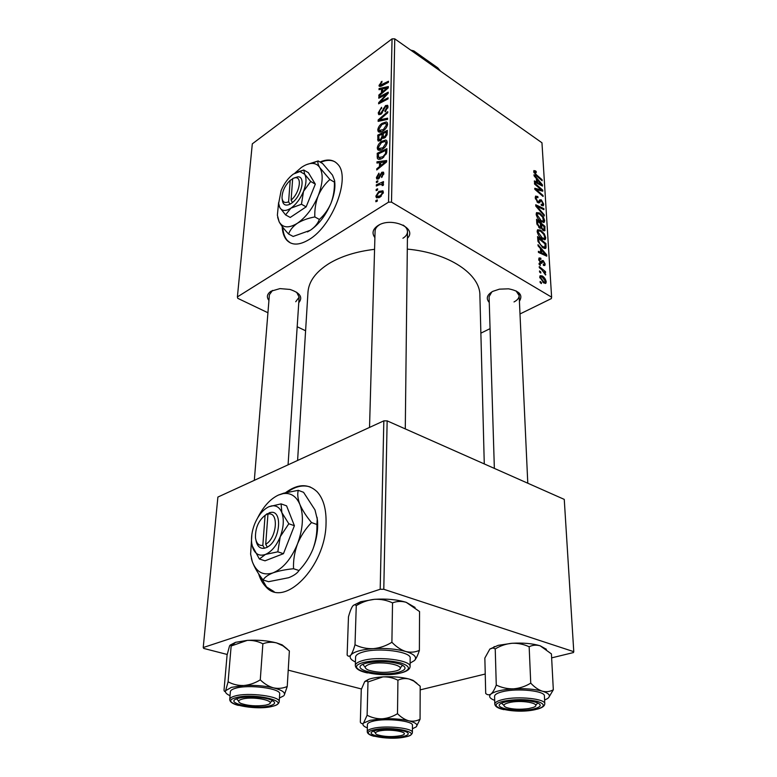 <?xml version="1.0" encoding="UTF-8"?>
<svg xmlns="http://www.w3.org/2000/svg" width="777" height="777" viewBox="0 0 777 777"><rect width="100%" height="100%" fill="white"/><g stroke="black" fill="none" stroke-linecap="round" stroke-linejoin="round"><path stroke-width="1.17" d="M258.576 573.688C260.208 579.118 262.636 583.469 265.87 586.742C284.1 608.546 325.34 566.967 326.029 524.038C326.495 509.518 323.504 498.737 317.055 491.695C308.216 483.42 297.717 483.741 285.547 492.676M259.78 575.456L266.579 586.956L274.116 591.666M282.168 226.457C282.43 232.352 283.935 236.888 286.684 240.083C291.899 245.581 299.368 245.406 309.081 239.559C332.692 225.845 351.039 177.127 337.772 164.268C333.469 159.538 327.544 158.79 319.978 162.005M282.77 227.253C283.1 232.915 284.605 237.296 287.276 240.394L290.307 242.871M268.929 300.476C266.336 297.008 267.045 293.92 271.066 291.2L279.963 288.607L289.957 289.433C300.175 292.88 303.117 297.319 298.776 302.739M272.562 290.404L269.396 294.755L254.322 480.332M374.902 237.626C371.659 233.226 372.669 229.225 377.933 225.612C391.365 216.569 417.812 228.185 407.42 238.257M379.72 224.65L379.467 224.806C376.709 226.544 375.252 228.613 375.087 231.002L369.531 427.418M489.257 302.467C485.771 298.494 486.956 294.784 492.822 291.346L499.417 289.161L508.508 288.821C519.551 290.948 523.183 295.085 519.405 301.223M491.812 291.899L489.083 296.697L494.357 468.395M307.935 292.735L308.003 291.763C308.955 281.167 315.986 271.746 329.108 263.5C341.258 256.216 356.41 251.486 374.572 249.33M407.294 249.106C449.077 252.836 480.594 274.407 479.895 295.668L484.275 463.927M305.594 330.759L297.183 326.738M267.929 312.752L237.743 298.319L237.393 296.901L252.302 143.852L392.055 38.869L394.765 38.85L391.511 202.146L388.539 202.156L237.393 296.901M382.75 149.029C380.633 150.485 378.962 150.719 377.739 149.728L377.253 148.009C377.729 145.221 379.157 143.026 381.526 141.424L385.79 140.015L386.732 140.579L387.189 142.288C386.693 145.202 385.217 147.445 382.75 149.029M379.565 162.665L376.952 163.053L376.981 161.801L386.645 160.518L386.606 161.946L376.748 169.959L376.787 168.784L379.458 166.647L379.565 162.665L380.672 163.345M379.03 85.412L381.993 81.313L380.244 85.198L388.471 81.255L388.442 82.333L381.575 86.033L379.254 86.354L379.03 85.412L380.613 86.47M380.944 114.2L378.622 114.404L378.253 112.83L381.546 107.313L381.633 108.324L380.225 109.586L379.351 112.131L379.603 113.238L380.885 113.16L385.538 105.585L387.674 105.322L388.005 106.76L385.149 111.81L384.868 110.917L386.888 107.508L386.674 106.546L385.567 106.643L380.944 114.2M387.587 119.396L378.127 121.358L378.166 119.94L387.772 111.655L387.742 112.772L379.506 119.881L387.616 118.191L387.587 119.396M383.207 130.827C381.099 132.304 379.438 132.556 378.234 131.595L377.768 129.944C378.234 127.195 379.652 125.019 382.002 123.397L386.218 121.931L387.169 122.475L387.606 124.126C387.121 126.991 385.654 129.215 383.207 130.827M377.263 201.136L375.854 201.748L375.883 200.544L377.292 199.893L377.263 201.136M388.539 202.156L392.055 38.869M380.526 140.569L377.962 140.783L377.739 135.12L387.334 130.361L387.072 134.78L384.838 137.782L382.507 137.888L380.526 140.569M381.546 89.132L379.021 89.705L379.059 88.549L388.345 86.577L388.315 87.898L378.846 96.066L378.875 94.979L381.439 92.803L381.546 89.132L382.605 89.841M384.508 95.241L378.787 98.223L378.817 97.135L388.218 92.181L388.189 93.318L380.07 102.02L388.092 97.776L388.063 98.883L378.622 103.827L378.661 102.681L386.742 93.978L384.508 95.241M376.408 177.525L378.904 173.145L379.127 174.145L377.301 177.001L377.496 177.855L378.35 177.846L381.828 172.241L383.517 172.164L383.809 173.388L381.556 177.506L382.906 173.912L381.954 173.32L378.399 178.972L376.748 179.001L376.408 177.525L378.584 178.846M377.311 158.207L377.224 153.302L386.917 148.65L386.693 152.933L382.74 157.984C380.604 159.44 378.894 159.693 377.612 158.751L379.137 159.334M380.244 197.037L376.291 197.523L375.883 196.115L378.826 191.424L382.954 190.812L383.343 192.288L380.244 197.037M377.564 190.006L376.165 190.627L376.204 189.433L377.603 188.782L377.564 190.006M379.147 184.79L376.301 186.033L376.33 184.829L383.479 181.595L383.45 182.809L381.963 183.469L383.372 183.828L383.255 185.344L382.138 185.596L382.235 184.372L379.147 184.79M377.787 181.964L376.398 182.595L376.427 181.41L377.826 180.75L377.787 181.964M542.259 239.034C539.617 237.373 537.907 234.829 537.15 231.391L537.548 229.778L540.549 230.109L544.298 233.877L545.736 237.772L545.328 239.423L542.259 239.034M540.452 248.601L538.082 245.862L538.014 244.668L546.678 254.827L546.765 256.177L538.451 252.418L538.393 251.301L540.666 252.379L540.452 248.601M533.731 171.581L533.945 170.542L536.149 171.387L536.315 172.475L534.799 171.785L534.683 172.29L536.285 174.67L542.074 179.72L542.132 180.75L536.149 175.524L533.731 171.581M537.83 202.593L535.236 197.824L535.567 196.115L537.83 196.542L537.995 197.659L536.451 197.29L536.198 198.533L537.694 201.486L538.646 201.505L539.626 199.874L541.336 199.874L543.667 204.118L543.356 205.643L541.307 205.381L541.161 204.283L542.492 204.487L542.715 203.457L541.452 200.952L540.753 200.864L539.578 202.797L537.83 202.593M544.298 215.948L535.809 206.119L535.732 204.769L543.842 208.605L543.91 209.664L536.956 206.391L544.221 214.802L544.298 215.948M541.229 221.766C538.607 220.076 536.917 217.55 536.169 214.17L536.538 212.616L539.539 212.976L543.259 216.744L544.677 220.581L544.288 222.193L541.229 221.766M541.414 283.586L540.18 282.595L540.112 281.449L541.346 282.42L541.414 283.586M519.998 313.966L551.359 298.582L551.612 297.154L391.511 202.146M551.612 297.154L541.957 142.774L394.765 38.85M539.559 228.049L536.8 223.407L536.557 219.26L544.93 226.33L544.842 230.73L543.259 230.555L541.161 227.826L539.559 228.049M536.363 178.564L534.081 175.855L534.013 174.738L542.385 184.79L542.463 186.043L534.43 181.944L534.372 180.905L536.567 182.071L536.363 178.564M539.578 188.403L534.547 184.013L534.489 182.964L542.715 190.112L542.773 191.2L536.052 189.433L543.036 195.435L543.104 196.484L534.848 189.365L534.79 188.267L541.52 190.015L539.578 188.403M538.752 259.469L539.063 257.954L540.792 258.158L540.967 259.343L539.704 259.159L539.52 259.994L540.549 262.043L542.093 260.567L543.269 260.625L545.143 264.034L544.842 265.511L543.444 265.443L543.269 264.258L544.211 264.316L544.376 263.51L543.473 261.82L542.773 261.742L541.773 263.335L540.685 263.209L538.752 259.469M538.024 241.521L537.548 236.577L545.988 243.628L545.804 248.222L542.968 247.776L538.024 241.521M543.793 282.974L539.753 277.107L540.083 275.738L542.074 275.893C544.221 277.088 545.6 279.079 546.221 281.866L545.901 283.178L543.793 282.974M540.811 273.048L539.578 272.047L539.51 270.92L540.743 271.892L540.811 273.048M541.831 269.765L539.325 267.686L539.257 266.55L545.503 271.639L545.571 272.776L544.279 271.717L545.59 275.019L541.831 269.765M540.365 265.433L539.141 264.423L539.073 263.306L540.306 264.287L540.365 265.433M490.064 328.652L480.866 333.158M361.451 688.976L288.228 670.153M227.205 654.467L203.72 648.426L203.224 647.542L380.196 589.257L383.828 420.852L217.89 497.066L203.224 647.542M551.641 657.866L573.436 652.563L573.776 651.68L564.257 499.388L387.15 420.862L383.789 589.287L380.196 589.257M573.776 651.68L383.789 589.287M485.236 674.028L420.172 689.869M383.828 420.852L387.15 420.862M402.913 238.248C405.827 236.47 407.352 234.333 407.488 231.828C407.507 229.283 406.05 227.039 403.117 225.097M514.015 301.942C517.404 300.184 519.114 298.057 519.153 295.581L516.035 290.88M295.726 301.738L299.135 297.183L296.659 292.249M540.501 282.847L541.346 282.42M544.036 226.816L544.93 226.33M543.978 230.895L545.046 230.322M540.19 228.351L541.161 227.826M544.026 226.593L541.423 224.398L541.967 228.117L543.162 229.448L544.017 229.555L544.026 226.593M540.52 224.893L541.423 224.398M542.414 229.856L543.162 229.448M541.404 228.419L541.967 228.117M540.442 223.572L537.606 221.173L537.83 224.281L539.52 226.991L540.403 227.117L540.442 223.572M536.693 221.678L537.606 221.173M538.762 227.399L539.52 226.991M537.062 224.699L537.83 224.281M538.548 213.52L539.539 212.976M542.628 217.094L543.259 216.744M541.86 222.125L544.677 220.581M542.676 217.171L539.559 214.015L537.412 213.792L537.14 214.87L541.258 220.746L543.453 221.027L542.676 217.171M540.442 221.202L541.258 220.746M536.353 215.307L537.14 214.87M542.832 209.168L543.842 208.605M536.344 206.731L536.956 206.391M543.609 215.142L544.221 214.802M536.81 197.125L537.83 196.542M535.411 198.98L536.198 198.533M536.994 201.884L537.694 201.486M537.383 202.253L538.393 201.69M538.782 201.311L541.336 199.874M541.355 205.41L543.667 204.118M540.695 200.922L537.781 202.554L540.753 200.864M533.75 171.766L535.411 170.794M535.44 171.804L536.149 171.387M533.974 172.708L534.683 172.29M541.394 180.109L542.074 179.72M541.268 185.431L542.385 184.79M535.683 182.585L536.567 182.071M539.83 182.75L537.344 179.769L537.509 182.566L541.53 184.683L539.83 182.75M536.47 180.274L537.344 179.769M540.714 185.149L541.53 184.683M536.635 183.071L537.509 182.566M541.375 190.87L542.715 190.112M535.382 189.821L536.052 189.433M537.499 191.647L538.218 191.239M542.336 195.823L543.036 195.435M538.034 190.083L539.355 189.335M540.403 190.647L541.52 190.015M538.743 259.1L540.685 258.09M538.743 259.227L540.792 258.158M538.869 260.334L539.52 259.994M539.83 262.422L540.549 262.043M540.054 262.675L541.074 262.14M541.55 261.509L543.269 260.625M543.366 264.957L545.143 264.034M540.365 262.985L542.783 261.732L540.374 262.985M545.337 255.536L546.678 254.827M539.597 252.943L540.666 252.379M544.036 252.836L541.462 249.815L541.647 252.836L545.804 254.778L544.036 252.836M540.549 250.301L541.462 249.815M544.813 255.293L545.804 254.778M540.588 253.389L541.647 252.836M545.085 244.104L545.988 243.628M544.366 248.446L546.124 247.523M545.075 243.91L538.607 238.51L538.684 239.918C539.073 242.958 540.501 245.221 542.958 246.707L544.968 247.076L545.075 243.91M537.684 239.005L538.607 238.51M542.093 247.164L542.958 246.707M537.791 240.394L538.684 239.918M539.5 230.682L540.549 230.109M543.647 234.227L544.298 233.877M542.783 239.345L545.736 237.772M543.715 234.324L540.569 231.167L538.412 230.973L538.131 232.1L542.288 238.005L544.483 238.257L544.764 237.121L543.715 234.324M541.443 238.461L542.288 238.005M537.334 232.527L538.131 232.1M539.753 277.068L542.074 275.893M543.9 283.032L546.221 281.866M545.444 281.352L542.229 277.078L540.714 276.874L540.53 277.583L543.735 281.828L545.279 282.032L545.444 281.352M542.822 282.284L543.735 281.828M539.879 277.913L540.53 277.583M539.908 272.319L540.743 271.892M544.687 272.057L545.503 271.639M545.25 274.66L545.775 274.388M539.481 264.704L540.306 264.287M377.049 201.224L375.883 200.544M379.914 140.919L377.612 139.471M378.817 135.81L377.739 135.12M383.294 138.384L382.507 137.888M386.179 132.071L383.178 133.557L383.479 136.966L384.819 136.674L386.13 134.013L386.179 132.071L387.286 132.77M387.111 134.635L386.13 134.013M385.606 137.17L384.819 136.674M384.8 137.811L383.479 136.966M382.051 134.11L378.817 135.713L379.04 139.569L380.584 139.423L381.993 136.509L382.051 134.11L383.139 134.81M384.411 138.044L381.993 136.509M381.332 139.889L380.584 139.423M380.963 131.983L377.768 129.944M382.867 123.951L382.002 123.397M387.257 122.601L386.218 121.931M385.46 123.329L381.925 124.543L378.875 129.254L379.205 130.361L383.343 129.623L386.47 124.874L385.46 123.329M387.393 125.456L386.47 124.874M384.129 130.128L383.343 129.623M379.817 121.008L378.166 119.94M380.895 120.785L379.506 119.881M380.652 114.394L378.253 112.83M381.633 113.646L380.885 113.16M382.439 112.762L381.721 112.296M384.207 108.809L383.42 108.294M387.976 107.187L385.538 105.585M385.645 111.422L384.868 110.917M385.829 111.247L385.091 110.771M387.801 108.11L386.888 107.508M381.944 82.372L381.138 81.838M380.351 89.404L379.059 88.549M379.565 95.445L378.875 94.979M382.109 93.25L381.439 92.803M385.382 88.355L382.624 88.937L382.546 91.871L387.296 87.83L385.382 88.355M387.917 88.248L387.296 87.83M383.207 92.308L382.546 91.871M379.73 97.737L378.817 97.135M380.953 102.603L380.07 102.02M383.488 101.282L382.546 100.66M379.613 103.302L378.661 102.681M384.77 97.067L384.139 96.649M387.276 94.328L386.742 93.978M379.147 178.321L378.35 177.846M379.671 177.603L378.982 177.185M383.809 173.456L381.828 172.241M382.284 176.903L381.458 176.398M383.683 174.388L382.906 173.912M378.622 162.811L376.981 161.801M377.593 169.269L376.787 168.784M380.235 167.123L379.458 166.647M383.556 162.179L380.691 162.548L380.604 165.734L385.547 161.781L383.556 162.179M386.266 162.228L385.547 161.781M381.371 166.2L380.604 165.734M378.642 157.508L377.127 156.575M378.312 153.982L377.224 153.302M385.751 150.369L378.312 153.924L378.661 157.537L382.828 156.779L385.509 153.623L385.751 150.369L386.859 151.059M386.276 154.099L385.509 153.623M383.673 157.304L382.828 156.779M380.623 150.116L377.253 148.009M382.43 141.997L381.526 141.424M386.791 140.647L385.79 140.015M385.023 141.424L381.449 142.599L378.38 147.339L378.72 148.494L382.886 147.815L386.043 143.026L385.023 141.424M386.975 143.609L386.043 143.026M383.702 148.329L382.886 147.815M378.729 197.795L375.883 196.115M379.856 192.036L378.826 191.424M382.439 192.813L382.177 191.977L378.904 192.55L376.787 195.551L377.03 196.319L380.274 195.823L382.439 192.813L383.197 193.269M381.167 196.358L380.274 195.823M377.331 190.112L376.204 189.433M377.476 185.518L376.33 184.829M383.537 184.411L381.963 183.469M383.226 185.353L382.381 184.839M377.535 182.08L376.427 181.41M335.072 161.888C331.051 159.741 326.214 159.897 320.551 162.344M310.237 486.985C302.981 484.615 295.26 486.392 287.063 492.307M489.86 649.038L498.174 645.347L511.965 643.278C517.919 643.065 523.649 644.22 529.156 646.755L530.74 683.129C525.456 686.382 519.745 688.286 513.607 688.83C507.536 688.976 501.748 687.713 496.27 685.061C494.658 689.335 492.919 692.307 491.045 693.978C489.18 695.24 487.402 695.065 485.703 693.453L484.848 658.051L489.86 649.038L492.997 647.95L495.231 648.931C500.388 645.745 505.963 643.861 511.965 643.278C523.164 642.666 532.566 643.511 540.17 645.804L551.427 653.904L553.321 689.772C549.99 691.676 546.338 692.152 542.356 691.19C538.344 689.83 534.469 687.14 530.74 683.129M494.696 700.388L494.405 700.281C489.52 698.348 488.403 696.241 491.045 693.978C494.871 691.277 502.398 689.568 513.607 688.83C525.029 688.315 534.605 689.102 542.356 691.19C549.388 693.414 551.136 695.862 547.571 698.552L544.599 700.048M533.09 709.1C516.608 712.927 489.325 707.323 502.738 702.699L506.235 701.709C517.637 699.747 527.855 700.028 536.878 702.544C542.336 704.953 541.074 707.138 533.09 709.1M544.784 703.719L544.405 696.017C545.367 690.918 517.686 687.917 502.894 691.608C497.484 692.89 494.716 694.453 494.58 696.27L494.58 696.377M548.659 697.629L553.321 689.772M495.231 648.931L496.27 685.061M529.156 646.755C532.585 645.027 536.256 644.716 540.17 645.804L546.396 649.281M528.671 708.566L533.207 707.429C542.929 704.117 524.184 699.708 510.761 702.253C503.525 703.768 502.078 705.535 506.419 707.536C512.567 709.382 519.978 709.722 528.671 708.566M537.898 702.962L535.712 705.127M503.904 705.331L501.563 703.204M396.571 670.774C410.926 666.394 381.332 659.722 368.56 664.597C364.141 666.394 364.17 668.249 368.648 670.182C377.739 672.833 386.975 673.057 396.348 670.842L396.571 670.774M402.593 665.209L400.097 668.123L402.593 665.209M365.239 667.394L362.859 664.374L365.239 667.394M353.438 605.332L360.713 601.709L374.436 599.32C380.779 599.018 386.81 600.203 392.531 602.874L391.899 642.278C386.043 645.881 379.836 648.008 373.251 648.659C366.763 648.882 360.683 647.581 355.011 644.755C353.652 649.591 352.263 653.01 350.845 655.04C349.465 656.614 348.232 656.623 347.134 655.06L348.475 616.783C349.757 612.082 351.097 608.624 352.476 606.41C353.836 604.613 355.099 604.36 356.264 605.633L357.323 605.03C362.704 601.864 368.405 599.961 374.436 599.32C386.451 598.552 397.047 599.553 406.216 602.33L419.551 611.557L419.386 650.368C415.141 652.301 410.586 652.67 405.72 651.476C400.845 649.854 396.241 646.785 391.899 642.278M419.386 650.368C417.841 655.166 416.229 658.537 414.549 660.479L410.12 663.14M398.805 672.144C380.711 677.359 346.892 668.793 365.375 663.403L366.181 663.169C378.059 660.703 389.471 661.062 400.427 664.248C407.061 667.161 406.517 669.793 398.805 672.144M410.091 666.54L410.159 658.255C411.771 651.67 378.234 647.222 362.752 652.097C358.187 653.438 355.798 655.05 355.594 656.934L355.584 657.109M356.264 605.633L355.011 644.755M392.531 602.874C396.892 601.165 401.456 600.98 406.216 602.33L415.083 607.459M355.429 661.985C350.67 659.799 349.135 657.478 350.845 655.04C353.836 651.718 361.305 649.591 373.251 648.659C385.528 647.989 396.357 648.931 405.72 651.476C414.364 654.185 417.307 657.187 414.549 660.479M378.214 731.283C374.912 732.322 374.553 733.469 377.156 734.702C384.528 736.897 392.55 737.188 401.223 735.576L402.263 735.246C411.635 732.167 388.053 728.214 378.214 731.283M375.408 732.779L373.436 731.157M367.336 727.864L366.239 727.418C363.092 726 362.199 724.543 363.568 723.047L370.114 720.308L382.167 718.803C376.826 718.9 371.804 717.705 367.113 715.228L363.568 723.047C362.383 724.077 361.305 723.795 360.334 722.202L361.266 689.558L364.695 681.643L366.861 680.982L367.977 681.963L367.113 715.228M376.291 730.312C387.402 728.583 397.29 729.04 405.953 731.691C409.751 733.546 408.789 735.149 403.049 736.518C389.238 739.753 362.393 734.78 373.873 730.992L376.291 730.312M412.402 732.488L412.451 725.407C413.685 720.949 386.266 717.861 373.455 721.095C369.59 722.008 367.579 723.115 367.424 724.426L367.424 724.514M367.977 681.963L382.983 676.874C388.228 676.728 393.211 677.835 397.931 680.215L397.494 713.684C392.686 716.637 387.577 718.346 382.167 718.803C392.259 718.395 401.146 719.065 408.828 720.823C404.827 719.667 401.049 717.288 397.494 713.684M397.931 680.215C401.515 678.525 405.264 678.136 409.178 679.03L413.752 681.04L420.192 686.208L420.066 719.249C416.569 721.085 412.82 721.61 408.828 720.823C415.928 722.678 418.337 724.727 416.064 726.961L412.422 728.758M416.287 726.757L420.066 719.249M364.986 681.351L368.473 679.409C372.037 678.107 376.874 677.262 382.983 676.874C392.9 676.388 401.631 677.107 409.178 679.03L413.121 680.38L416.987 683.333M243.114 698.863C238.073 700.077 237.315 701.582 240.851 703.389C248.077 705.856 256.284 706.458 265.472 705.186L267.443 704.69C278.448 701.621 255.594 696.027 243.114 698.863M238.656 701.097L236.558 698.882M272.513 700.601L270.114 702.573M230.041 695.687L229.652 695.512C226.253 693.939 224.912 692.317 225.631 690.675L231.42 687.354L243.755 685.518C238.112 685.664 232.886 684.42 228.098 681.798L225.631 690.675C224.941 691.938 224.398 691.783 224.019 690.199L227.069 655.118L229.477 646.143C230.177 644.687 230.74 644.638 231.157 645.998L228.098 681.798M238.277 698.319C246.183 695.939 264.947 696.988 271.629 700.145C275.99 702.301 275.505 704.156 270.192 705.71C255.536 709.974 222.581 702.797 237.743 698.465L238.277 698.319M279.186 701.66L279.671 694.075C281.546 688.509 248.514 684.11 235.402 688.305C232.255 689.218 230.584 690.316 230.38 691.608L230.371 691.734M231.157 645.998L247.309 640.374C252.846 640.161 258.032 641.307 262.869 643.812L260.276 679.856C255.011 683.09 249.504 684.974 243.755 685.518C254.506 684.993 264.442 685.78 273.562 687.878C268.793 686.518 264.365 683.847 260.276 679.856M262.869 643.812C267.298 642.113 271.853 641.812 276.534 642.9L283.032 645.872L289.374 650.961L287.237 686.499C282.906 688.373 278.341 688.84 273.562 687.878C282.1 690.102 285.654 692.56 284.207 695.25L287.237 686.499M283.683 695.852L279.419 698.018M230.264 645.036L235.557 642.326L247.309 640.374C257.847 639.772 267.589 640.617 276.534 642.9L282.129 644.852L287.179 648.97M440.569 71.193L437.781 67.852L413.84 50.923L410.674 50.087M282.168 199.029L282.304 200C282.983 204.807 285.547 206.206 289.996 204.205L292.482 202.612L291.093 200.087L292.676 178.564L297.756 176.835L293.939 178.03M291.093 200.087C299.232 193.628 302.476 177.069 295.561 177.739M292.492 202.515C301.894 195.28 305.759 176.039 297.756 176.835M278.836 204.749L279.769 207.527L285.567 214.899L290.239 217.443L306.148 206.857L315.326 184.139L308.382 172.679L303.797 170.017L296.474 172.329M285.567 214.899L290.889 208.187L301.466 204.244L306.148 206.857M301.466 204.244L303.516 191.385L310.693 181.468L315.326 184.139M310.693 181.468L304.671 174.223L303.797 170.017M278.603 202.622L277.37 215.219L279.166 221.863C282.799 227.982 288.869 228.457 297.368 223.281C306.002 217.249 312.937 208.09 318.182 195.794C322.853 183.498 323.407 174.126 319.852 167.686C318.007 164.811 315.384 163.384 311.995 163.403C308.692 163.481 305.108 164.87 301.243 167.57L294.833 173.145M277.661 217.356L279.166 221.863C281.148 225.398 284.295 229.448 288.617 234.032L293.152 236.451L310.276 230.303C318.929 224.378 325.845 215.307 331.031 203.108C328.253 209.547 324.368 214.996 319.376 219.454C317.774 223.621 314.743 227.243 310.276 230.303L307.449 231.905M288.617 234.032C290.015 229.992 292.929 226.418 297.368 223.281C302.175 220.328 307.983 218.211 314.811 216.929L319.376 219.454M314.811 216.929C314.549 209.605 315.676 202.564 318.182 195.794C321.008 189.297 324.912 183.867 329.885 179.506L334.382 182.129C334.625 189.413 333.508 196.396 331.031 203.108C333.896 195.843 335.169 189.297 334.868 183.469L334.712 181.857M329.885 179.506L319.852 167.686C317.987 164.53 317.434 162.286 318.201 160.946L322.62 163.559L332.488 175.116L334.596 180.594L334.382 182.129M318.201 160.946L306.381 164.675M304.671 174.223L299.912 171.542L293.395 174.058C288.296 177.846 284.197 183.343 281.119 190.559L278.652 203.428L279.769 207.527C282.012 211.208 285.722 211.431 290.889 208.187C296.115 204.448 300.33 198.844 303.516 191.385C306.371 183.916 306.76 178.195 304.671 174.223M292.657 178.924L290.209 180.293L288.597 201.777L289.996 204.205M290.209 180.293C284.809 185.635 282.08 191.56 282.022 198.048C282.605 202.185 284.79 203.428 288.597 201.777M292.579 179.924L291.831 179.497M255.983 540.297C257.109 546.221 259.945 548.873 264.481 548.241L267.366 547.231L265.715 544.259L267.939 514.151L269.901 512.49L264.617 515.666M265.715 544.259C277 538.111 279.04 511.353 268.211 514.092L267.939 514.151M267.375 547.095C280.419 540.355 282.906 509.323 270.406 512.509L269.891 512.616M252.146 545.736L259.382 559.013L264.996 560.819L283.45 553.69L294.396 525.708L286.587 505.856L281.089 503.875L268.939 506.711C263.034 509.547 258.255 515.355 254.603 524.125C252.03 530.788 251.058 537.13 251.69 543.133L252.729 547.766C255.215 554.215 259.44 556.439 265.433 554.438L277.826 551.825L283.45 553.69M259.382 559.013L265.433 554.438C271.503 551.748 276.437 545.842 280.235 536.722L288.821 523.756L294.396 525.708M277.826 551.825L280.235 536.722C283.654 527.428 284.197 519.395 281.857 512.635L281.089 503.875M288.821 523.756L281.857 512.635C279.72 507.498 276.33 505.244 271.697 505.876L268.939 506.711M251.874 534.323L250.621 554.118L252.263 561.518C256.274 572.154 263.209 575.922 273.067 572.843C283.11 568.579 291.258 558.925 297.513 543.881C303.098 528.545 303.875 515.384 299.864 504.399C296.231 496.144 290.647 492.55 283.11 493.628L278.477 495.046C270.357 498.873 263.422 506.478 257.673 517.841M251.369 558.41L252.263 561.518C254.467 567.443 258.081 573.611 263.102 580.001L268.551 581.691L288.578 577.738C293.764 575.718 297.241 573.309 299.019 570.503L293.531 568.735C293.191 560.479 294.522 552.194 297.513 543.881C300.893 535.809 305.565 528.71 311.509 522.562L316.899 524.485C317.21 532.701 315.889 540.909 312.946 549.116C309.635 557.099 304.992 564.228 299.019 570.503M263.102 580.001C264.607 577.301 267.929 574.912 273.067 572.843C278.652 570.901 285.47 569.531 293.531 568.735M311.509 522.562C306.284 516.278 302.399 510.227 299.864 504.399C297.766 498.815 297.241 494.123 298.281 490.336L303.554 492.307L314.996 509.926L317.23 519.075L316.899 524.485M298.281 490.336L283.77 493.162L278.477 495.046M312.946 549.116C316.666 539.277 318.191 529.846 317.502 520.823L317.055 517.249M267.035 513.83L265.083 515.365L262.83 545.415L264.481 548.241M265.083 515.365C258.42 520.716 255.225 528.205 255.478 537.81C256.313 543.327 258.76 545.862 262.83 545.415M268.055 514.053L267.045 513.704M540.559 226.67L541.52 226.146M536.82 223.689L537.723 223.193M538.043 208.702L538.684 208.343M538.51 202.943L540.005 202.107M535.625 175.048L536.285 174.67M538.646 184.091L539.529 183.586M540.637 263.17L542.492 262.208M542.667 254.322L543.735 253.768M545.124 246.795L546.153 246.241M382.867 120.377L381.41 119.435M383.517 110.635L382.692 110.101M382.721 85.421L381.837 84.829M385.596 90.239L384.926 89.792M380.39 176.039L379.691 175.621M383.867 164.18L383.09 163.704M386.742 152.69L385.703 152.049M494.58 696.27L494.794 704.049C494.93 702.253 497.717 700.728 503.137 699.475C517.987 695.862 545.765 698.814 544.784 703.816C544.638 706.157 542.016 707.964 536.926 709.236M535.13 709.654C545.017 707.128 545.93 704.428 537.859 701.544C527.243 699.154 515.986 699.009 504.098 701.116C480.856 706.011 513.412 714.646 535.13 709.654M355.594 656.934L355.322 665.384C355.536 663.529 357.925 661.946 362.509 660.635C378.049 655.846 411.713 660.236 410.091 666.695C409.819 669.259 407.119 671.241 401.981 672.649L399.096 673.329M401.282 672.824C410.965 669.716 410.771 666.394 400.689 662.888C388.005 659.974 375.641 659.828 363.578 662.451C340.433 668.531 379.827 678.972 401.282 672.824M374.164 736.324C369.638 735.197 367.327 733.624 367.239 731.584C367.395 730.302 369.405 729.214 373.281 728.331C386.14 725.155 413.646 728.195 412.393 732.575C412.189 734.43 410.101 735.829 406.128 736.751M374.164 729.817C354.895 733.847 387.237 741.122 405.099 736.984C425.155 733.206 392.667 725.446 374.164 729.817M238.364 705.409C232.585 703.904 229.71 701.874 229.73 699.339C229.934 698.067 231.614 696.988 234.761 696.095C247.912 691.986 281.06 696.328 279.186 701.786C278.904 703.651 276.952 705.089 273.329 706.099L270.94 706.662M235.742 697.727C216.88 702.631 255.322 711.276 272.62 706.274C292.531 701.689 253.671 692.404 235.742 697.727M266.579 586.956L265.87 586.742M287.276 240.394L286.684 240.083M308.003 291.763L297.601 460.45M405.283 428.904L407.488 231.828M543.822 229.652L542.793 230.215M540.209 227.224L539.189 227.778M544.288 222.193L543.599 222.562M542.919 221.319L541.647 222.008M537.412 213.792L536.188 214.462M536.451 197.29L535.246 197.97M543.356 205.643L542.87 205.905M542.181 204.662L541.278 205.167M534.799 171.785L533.857 172.339M539.704 259.159L538.762 259.654M543.939 264.462L543.337 264.763M545.804 248.222L545.201 248.533M544.57 247.29L543.278 247.97M545.328 239.423L544.59 239.821M543.919 238.558L542.618 239.248M538.412 230.973L537.169 231.643M545.901 283.178L545.328 283.469M544.891 282.226L543.628 282.867M540.714 276.874L539.782 277.35M377.962 140.783L378.496 141.113M379.37 139.773L380.575 140.54M378.234 131.595L379.05 132.109M386.159 123.747L387.568 124.65M379.827 130.759L381.458 131.799M379.914 113.442L381.012 114.151M386.674 106.546L387.956 107.381M378.622 114.404L379.147 114.743M380.429 85.315L381.536 86.053M377.758 178.02L378.817 178.652M382.77 173.32L383.77 173.931M377.612 158.751L378.418 159.256M379.263 157.906L380.944 158.945M377.739 149.728L378.613 150.272M385.713 141.851L387.15 142.764M379.37 148.902L381.06 149.951M376.291 197.523L377.068 197.98M382.177 191.977L383.323 192.657M377.515 196.61L379.205 197.611M382.235 184.372L383.372 185.062M494.794 704.049C495.056 706.565 498.106 708.439 503.952 709.663M494.308 646.571L492.997 647.95M519.026 292.91L527.787 483.216M360.713 601.709L357.323 605.03M355.322 665.384C355.516 668.744 359.566 671.27 367.463 672.96M367.239 731.584L367.424 724.426M413.121 680.38L413.752 681.04M368.473 679.409L366.861 680.982M299.145 297.018L288.073 464.831M229.73 699.339L230.38 691.608M282.129 644.852L283.032 645.872M235.557 642.326L231.925 645.551M311.995 163.403L317.812 161.033M334.868 183.469L334.605 180.614M299.912 171.542L303.457 170.095M268.211 514.092L270.406 512.509M283.11 493.628L283.77 493.162M317.502 520.823L317.23 519.085"/></g></svg>
